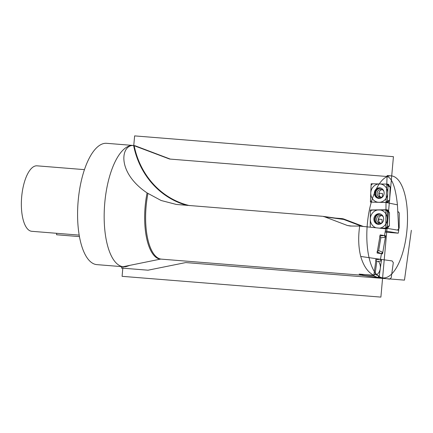 <?xml version="1.0" encoding="UTF-8"?>
<svg xmlns="http://www.w3.org/2000/svg" width="433" height="433" viewBox="0 0 433 433"><rect width="100%" height="100%" fill="white"/><g stroke="black" fill="none" stroke-linecap="round" stroke-linejoin="round"><path stroke-width="0.65" d="M385.116 232.131L398.225 233.181L398.755 230.324L397.424 204.836C395.567 187.343 392.114 177.903 387.08 176.507L170.045 159.079A3.865 3.556 97.9 0 1 169.855 159.063A3.865 3.556 97.9 0 1 169.146 158.879A50.358 19.669 -85.4 0 1 170.164 159.09M398.225 233.181L385.408 231.022L385.246 231.384L385.749 228.424L385.484 228.786L359.671 226.075L350.281 226.037L347.39 225.496L351.293 226.037M361.707 226.286L343.802 219.466L324.55 216.787L347.39 225.496M324.55 216.787L322.769 216.327M176.502 204.468L322.293 216.278M176.28 204.436L161.103 200.49L147.085 192.918C116.141 172.08 121.013 144.449 133.613 145.493L169.146 158.879M147.945 193.497A50.228 19.62 94.6 0 0 161.119 259.118L362.275 275.269L359.098 274.105L373.831 275.285L376.12 258.69L380.472 259.297L360.727 256.46C363.579 266.138 367.947 272.411 373.831 275.285M359.671 226.075C358.091 237.268 358.448 247.395 360.727 256.46M381.852 228.407L385.749 228.424L385.803 228.126L384.526 235.574M398.755 230.324L385.803 228.126L380.001 228.213L386.16 228.067M385.246 231.384L384.531 235.547L385.646 235.747L380.185 234.903L377.089 253.029L381.435 253.673L380.472 259.297L376.12 258.696L380.147 259.253L381.332 260.958L379.238 276.146L377.636 277.466L362.946 275.22L377.636 277.466L379.238 276.146L381.332 260.958L380.147 259.253L376.12 258.696M372.028 183.873L371.151 183.749L370.404 202.108L387.34 202.503L388.087 184.144L371.151 183.749L370.404 202.108L387.34 202.503L388.087 184.144L371.151 183.749L386.766 184.117L387.08 176.507M371.151 183.749L370.404 202.108L386.02 202.476L397.424 204.836M371.2 210.102L387.329 209.745L387.172 228.104L380.001 228.213L387.172 228.104L387.329 209.745L370.377 209.989L370.226 227.184L370.377 209.989L385.955 209.761L386.02 202.476L385.798 228.137M388.244 201.773L388.195 202.904L386.02 202.476L387.118 175.544L391.708 175.912A51.191 19.999 94.6 0 0 367.325 224.132A51.191 19.999 94.6 0 0 382.61 277.872L391.708 175.912A51.191 19.999 94.6 0 1 406.998 229.652A51.191 19.999 94.6 0 1 382.61 277.872L377.96 277.477M387.075 184.177L388.948 184.545L388.91 185.486M387.979 228.505L387.984 227.466M388.125 211.098L388.136 210.232L386.501 209.881M388.136 210.232L387.021 210.249M388.948 184.545L387.622 184.512M385.684 228.808L386.988 228.813L393.429 156.67L134.625 135.892L133.765 145.51A60.853 23.772 -85.4 0 1 135.865 146.051L170.288 159.1M126.295 266.571A60.853 23.772 -85.4 0 1 126.182 266.598A60.853 23.772 -85.4 0 1 123.486 266.766A60.853 23.772 -85.4 0 1 123.096 266.728L160.199 259.172A3.865 3.556 -82.1 0 1 161.119 259.118M130.138 265.256L126.366 266.56L123.367 266.625M187.213 205.431A81.047 74.59 97.9 0 1 133.613 145.493A60.853 23.772 94.6 0 0 133.229 145.45A60.853 23.772 94.6 0 0 104.716 203.515A60.853 23.772 94.6 0 0 122.95 266.706L122.09 276.33L380.894 297.108L386.783 231.125L385.31 231.006M362.34 274.776L362.275 275.269M377.013 251.811L378.659 250.55L380.84 237.777L385.386 237.252L384.26 235.498L385.386 237.252L382.804 252.363L381.159 253.624L377.105 252.91L381.435 253.673M123.486 266.766L96.895 264.633A60.853 23.772 -85.4 0 1 96.359 264.574A60.853 23.772 94.6 0 1 78.129 201.383A60.853 23.772 94.6 0 1 106.637 143.318L133.229 145.45M79.19 235.108L31.777 231.303A32.843 12.828 -85.4 0 1 31.49 231.271A32.843 12.828 94.6 0 1 21.65 197.167A32.843 12.828 94.6 0 1 37.038 165.828L84.446 169.639M387.183 226.578L387.313 211.272L386.739 210.032L371.785 209.967L370.361 211.52L370.264 227.19L370.361 211.52L371.785 209.967L385.917 209.767L387.313 211.272L387.183 226.578L385.76 228.126L387.183 226.578L389.37 225.864L389.483 212.928L387.313 211.272M378.729 224.354A5.315 4.887 97.9 0 1 378.041 224.31A5.315 4.887 97.9 0 1 373.89 218.746A5.315 4.887 97.9 0 1 378.821 213.745A5.315 4.887 97.9 0 1 379.503 213.788A5.315 4.887 97.9 0 1 383.654 219.352A5.315 4.887 97.9 0 1 378.729 224.354L378.772 219.049L382.047 219.504L382.014 222.686M388.796 211.607L389.483 212.928M389.37 225.864L387.946 227.412M386.306 228.012L388.233 227.385M380.629 223.184A3.962 3.643 97.9 0 1 378.437 219.001A3.962 3.643 97.9 0 1 381.684 215.58M382.642 222.199A3.962 3.643 -82.1 0 1 380.234 223.212A3.962 3.643 97.9 0 1 379.725 223.179A3.962 3.643 97.9 0 1 376.629 219.033A3.962 3.643 97.9 0 1 380.304 215.304A3.962 3.643 -82.1 0 1 380.818 215.336A3.962 3.643 -82.1 0 1 383.357 217.074M375.633 259.822L376.818 261.532L375.048 274.365L379.238 276.146M365.912 274.652L373.441 275.691L375.048 274.365M380.84 237.777L379.714 236.023M385.933 202.471L387.405 200.977L388.028 185.67L386.68 184.112L372.559 183.781L371.086 185.281L370.464 200.582L371.812 202.141L385.933 202.471L387.405 200.977L388.028 185.67L387.448 184.377L386.68 184.112L372.559 183.781L371.086 185.281L370.464 200.582L371.812 202.141L386.393 202.411M379.032 198.433A5.315 4.887 97.9 0 1 378.512 198.39A5.315 4.887 97.9 0 1 374.372 192.734A5.315 4.887 97.9 0 1 379.46 187.825A5.315 4.887 97.9 0 1 379.979 187.868A5.315 4.887 97.9 0 1 384.12 193.524A5.315 4.887 97.9 0 1 379.032 198.433L379.243 193.129L382.518 193.583L382.382 196.826M388.157 201.718L389.63 200.225L390.155 187.289L388.028 185.67M389.456 185.903L390.155 187.289M386.539 202.352L388.498 201.686M381.1 197.264A3.962 3.643 97.9 0 1 378.907 193.08A3.962 3.643 97.9 0 1 382.16 189.659M383.118 196.279A3.962 3.643 -82.1 0 1 380.58 197.291A3.962 3.643 97.9 0 1 380.196 197.259A3.962 3.643 97.9 0 1 377.111 193.042A3.962 3.643 97.9 0 1 380.905 189.383A3.962 3.643 -82.1 0 1 381.289 189.416A3.962 3.643 -82.1 0 1 383.833 191.153M56.696 233.3L56.566 234.762L79.45 236.597M121.565 266.614L121.435 268.065L148.026 270.197L185.275 262.663A3.865 3.556 -82.1 0 1 186.195 262.609L404.471 280.135L411.35 230.307M381.435 253.651L380.472 259.297L381.543 259.443L379.027 277.661L362.264 275.35L379.027 277.661L381.543 259.443L380.466 259.329M377.105 252.91L382.55 253.873L385.646 235.747L382.55 253.873L377.105 252.91L381.159 253.624L382.804 252.363L385.386 237.252M370.377 209.989L370.226 227.184M380.234 223.212L379.822 224.202M379.579 228.164A9.196 8.465 -82.1 0 0 387.243 218.443A9.196 8.465 -82.1 0 0 378.853 209.864A9.196 8.465 -82.1 0 0 370.421 217.685A9.196 8.465 -82.1 0 0 375.996 227.79M380.001 228.213L385.76 228.126M378.393 261.332A9.196 8.465 97.9 0 1 376.51 274.987M380.58 197.291L380.125 198.298A0.963 0.373 -88.7 0 1 380.109 198.325M379.622 183.949A9.196 8.465 -82.1 0 0 370.778 192.929A9.196 8.465 -82.1 0 0 378.87 202.308A9.196 8.465 -82.1 0 0 387.714 193.324A9.196 8.465 -82.1 0 0 379.622 183.949M375.416 277.163L389.608 279.133L391.215 277.813L393.31 262.625L392.125 260.92L380.369 259.297M397.738 229.793L399.161 228.245L399.291 212.939L397.895 211.434M363.33 226.459L344.078 219.125A10.046 9.245 -82.1 0 0 341.724 218.589L335.348 218.08M189.654 205.626A80.662 74.232 97.9 0 1 134.16 145.661M344.078 219.125L343.802 219.466A9.661 8.887 -82.1 0 0 342.01 219.006L322.791 216.332M341.724 218.589L341.577 218.946M147.085 192.918A50.358 19.669 94.6 0 0 160.199 259.172M381.127 214.34A5.028 4.628 -82.1 0 0 379.898 214.178A5.028 4.628 97.9 0 0 375.222 219.233A5.028 4.628 97.9 0 0 379.752 224.224M378.453 224.348A5.315 4.887 97.9 0 1 374.729 218.638A5.315 4.887 97.9 0 1 379.638 213.859A5.315 4.887 -82.1 0 1 379.914 213.864M376.818 261.532L381.332 260.958M373.441 275.691L377.636 277.466M362.01 274.338L363.655 275.54M375.968 259.778L380.147 259.253M378.659 250.55L382.804 252.363M377.273 251.925L381.159 253.624M380.001 235.99L384.228 235.503M389.63 200.225L387.405 200.977M381.597 188.42A5.028 4.628 -82.1 0 0 380.531 188.258A5.028 4.628 97.9 0 0 375.698 193.172A5.028 4.628 97.9 0 0 380.125 198.298A5.028 4.628 -82.1 0 0 380.223 198.303M378.924 198.428A5.315 4.887 97.9 0 1 375.216 192.625A5.315 4.887 97.9 0 1 380.282 187.938A5.315 4.887 -82.1 0 1 380.385 187.944M388.904 211.694L386.799 210.081M361.707 274.311L363.054 275.296M389.576 185.995L387.519 184.436"/></g></svg>
